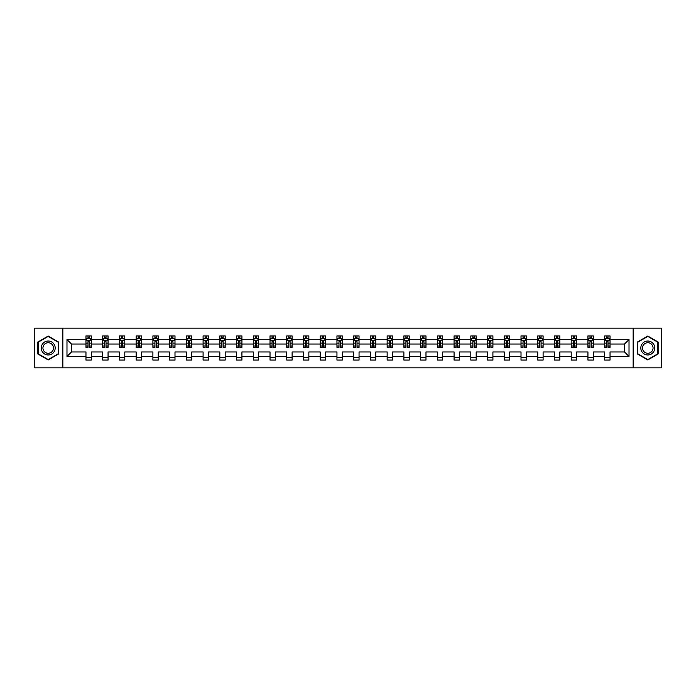 <?xml version="1.0" encoding="UTF-8"?>
<svg xmlns="http://www.w3.org/2000/svg" width="696" height="696" viewBox="0 0 696 696"><rect width="100%" height="100%" fill="white"/><g stroke="black" fill="none" stroke-linecap="round" stroke-linejoin="round"><path stroke-width="1.04" d="M633.151 367.845L661.2 367.845L661.2 328.155L633.151 328.155L633.151 367.845L62.849 367.845L62.849 328.155L34.8 328.155L34.8 367.845L62.849 367.845M610.035 356.474L610.035 351.967L624.521 351.967L629.019 356.474L610.035 356.474L610.035 360.067L604.676 360.067L604.676 356.474L593.305 356.474L593.305 360.067L587.937 360.067L587.937 356.474L576.575 356.474L576.575 360.067L571.207 360.067L571.207 356.474L559.836 356.474L559.836 360.067L554.477 360.067L554.477 356.474L543.106 356.474L543.106 360.067L537.747 360.067L537.747 356.474L526.376 356.474L526.376 360.067L521.008 360.067L521.008 356.474L509.637 356.474L509.637 360.067L504.278 360.067L504.278 356.474L492.907 356.474L492.907 360.067L487.548 360.067L487.548 356.474L476.177 356.474L476.177 360.067L470.809 360.067L470.809 356.474L459.447 356.474L459.447 360.067L454.079 360.067L454.079 356.474L442.708 356.474L442.708 360.067L437.349 360.067L437.349 356.474L425.978 356.474L425.978 360.067L420.619 360.067L420.619 356.474L409.248 356.474L409.248 360.067L403.88 360.067L403.88 356.474L392.509 356.474L392.509 360.067L387.15 360.067L387.15 356.474L375.779 356.474L375.779 360.067L370.42 360.067L370.42 356.474L359.049 356.474L359.049 360.067L353.681 360.067L353.681 356.474L342.319 356.474L342.319 360.067L336.951 360.067L336.951 356.474L325.58 356.474L325.58 360.067L320.221 360.067L320.221 356.474L308.85 356.474L308.85 360.067L303.491 360.067L303.491 356.474L292.12 356.474L292.12 360.067L286.752 360.067L286.752 356.474L275.381 356.474L275.381 360.067L270.022 360.067L270.022 356.474L258.651 356.474L258.651 360.067L253.292 360.067L253.292 356.474L241.921 356.474L241.921 360.067L236.553 360.067L236.553 356.474L225.191 356.474L225.191 360.067L219.823 360.067L219.823 356.474L208.452 356.474L208.452 360.067L203.093 360.067L203.093 356.474L191.722 356.474L191.722 360.067L186.363 360.067L186.363 356.474L174.992 356.474L174.992 360.067L169.624 360.067L169.624 356.474L158.253 356.474L158.253 360.067L152.894 360.067L152.894 356.474L141.523 356.474L141.523 360.067L136.164 360.067L136.164 356.474L124.793 356.474L124.793 360.067L119.425 360.067L119.425 356.474L108.063 356.474L108.063 360.067L102.695 360.067L102.695 356.474L91.324 356.474L91.324 360.067L85.965 360.067L85.965 356.474L66.981 356.474L66.981 339.526L85.965 339.526L85.965 335.933L91.324 335.933L91.324 339.526L102.695 339.526L102.695 335.933L108.063 335.933L108.063 339.526L119.425 339.526L119.425 335.933L124.793 335.933L124.793 339.526L136.164 339.526L136.164 335.933L141.523 335.933L141.523 339.526L152.894 339.526L152.894 335.933L158.253 335.933L158.253 339.526L169.624 339.526L169.624 335.933L174.992 335.933L174.992 339.526L186.363 339.526L186.363 335.933L191.722 335.933L191.722 339.526L203.093 339.526L203.093 335.933L208.452 335.933L208.452 339.526L219.823 339.526L219.823 335.933L225.191 335.933L225.191 339.526L236.553 339.526L236.553 335.933L241.921 335.933L241.921 339.526L253.292 339.526L253.292 335.933L258.651 335.933L258.651 339.526L270.022 339.526L270.022 335.933L275.381 335.933L275.381 339.526L286.752 339.526L286.752 335.933L292.12 335.933L292.12 339.526L303.491 339.526L303.491 335.933L308.85 335.933L308.85 339.526L320.221 339.526L320.221 335.933L325.58 335.933L325.58 339.526L336.951 339.526L336.951 335.933L342.319 335.933L342.319 339.526L353.681 339.526L353.681 335.933L359.049 335.933L359.049 339.526L370.42 339.526L370.42 335.933L375.779 335.933L375.779 339.526L387.15 339.526L387.15 335.933L392.509 335.933L392.509 339.526L403.88 339.526L403.88 335.933L409.248 335.933L409.248 339.526L420.619 339.526L420.619 335.933L425.978 335.933L425.978 339.526L437.349 339.526L437.349 335.933L442.708 335.933L442.708 339.526L454.079 339.526L454.079 335.933L459.447 335.933L459.447 339.526L470.809 339.526L470.809 335.933L476.177 335.933L476.177 339.526L487.548 339.526L487.548 335.933L492.907 335.933L492.907 339.526L504.278 339.526L504.278 335.933L509.637 335.933L509.637 339.526L521.008 339.526L521.008 335.933L526.376 335.933L526.376 339.526L537.747 339.526L537.747 335.933L543.106 335.933L543.106 339.526L554.477 339.526L554.477 335.933L559.836 335.933L559.836 339.526L571.207 339.526L571.207 335.933L576.575 335.933L576.575 339.526L587.937 339.526L587.937 335.933L593.305 335.933L593.305 339.526L604.676 339.526L604.676 335.933L610.035 335.933L610.035 339.526L629.019 339.526L629.019 356.474M633.151 328.155L62.849 328.155M604.676 339.526L604.676 344.033L593.305 344.033L593.305 339.526M593.305 356.474L593.305 351.967L604.676 351.967L604.676 356.474M587.937 339.526L587.937 344.033L576.575 344.033L576.575 339.526M576.575 356.474L576.575 351.967L587.937 351.967L587.937 356.474M571.207 339.526L571.207 344.033L559.836 344.033L559.836 339.526M559.836 356.474L559.836 351.967L571.207 351.967L571.207 356.474M554.477 339.526L554.477 344.033L543.106 344.033L543.106 339.526M543.106 356.474L543.106 351.967L554.477 351.967L554.477 356.474M537.747 339.526L537.747 344.033L526.376 344.033L526.376 339.526M526.376 356.474L526.376 351.967L537.747 351.967L537.747 356.474M521.008 339.526L521.008 344.033L509.637 344.033L509.637 339.526M509.637 356.474L509.637 351.967L521.008 351.967L521.008 356.474M504.278 339.526L504.278 344.033L492.907 344.033L492.907 339.526M492.907 356.474L492.907 351.967L504.278 351.967L504.278 356.474M487.548 339.526L487.548 344.033L476.177 344.033L476.177 339.526M476.177 356.474L476.177 351.967L487.548 351.967L487.548 356.474M470.809 339.526L470.809 344.033L459.447 344.033L459.447 339.526M459.447 356.474L459.447 351.967L470.809 351.967L470.809 356.474M454.079 339.526L454.079 344.033L442.708 344.033L442.708 339.526M442.708 356.474L442.708 351.967L454.079 351.967L454.079 356.474M437.349 339.526L437.349 344.033L425.978 344.033L425.978 339.526M425.978 356.474L425.978 351.967L437.349 351.967L437.349 356.474M420.619 339.526L420.619 344.033L409.248 344.033L409.248 339.526M409.248 356.474L409.248 351.967L420.619 351.967L420.619 356.474M403.88 339.526L403.88 344.033L392.509 344.033L392.509 339.526M392.509 356.474L392.509 351.967L403.88 351.967L403.88 356.474M387.15 339.526L387.15 344.033L375.779 344.033L375.779 339.526M375.779 356.474L375.779 351.967L387.15 351.967L387.15 356.474M370.42 339.526L370.42 344.033L359.049 344.033L359.049 339.526M359.049 356.474L359.049 351.967L370.42 351.967L370.42 356.474M353.681 339.526L353.681 344.033L342.319 344.033L342.319 339.526M342.319 356.474L342.319 351.967L353.681 351.967L353.681 356.474M336.951 339.526L336.951 344.033L325.58 344.033L325.58 339.526M325.58 356.474L325.58 351.967L336.951 351.967L336.951 356.474M320.221 339.526L320.221 344.033L308.85 344.033L308.85 339.526M308.85 356.474L308.85 351.967L320.221 351.967L320.221 356.474M303.491 339.526L303.491 344.033L292.12 344.033L292.12 339.526M292.12 356.474L292.12 351.967L303.491 351.967L303.491 356.474M286.752 339.526L286.752 344.033L275.381 344.033L275.381 339.526M275.381 356.474L275.381 351.967L286.752 351.967L286.752 356.474M270.022 339.526L270.022 344.033L258.651 344.033L258.651 339.526M258.651 356.474L258.651 351.967L270.022 351.967L270.022 356.474M253.292 339.526L253.292 344.033L241.921 344.033L241.921 339.526M241.921 356.474L241.921 351.967L253.292 351.967L253.292 356.474M236.553 339.526L236.553 344.033L225.191 344.033L225.191 339.526M225.191 356.474L225.191 351.967L236.553 351.967L236.553 356.474M219.823 339.526L219.823 344.033L208.452 344.033L208.452 339.526M208.452 356.474L208.452 351.967L219.823 351.967L219.823 356.474M203.093 339.526L203.093 344.033L191.722 344.033L191.722 339.526M191.722 356.474L191.722 351.967L203.093 351.967L203.093 356.474M186.363 339.526L186.363 344.033L174.992 344.033L174.992 339.526M174.992 356.474L174.992 351.967L186.363 351.967L186.363 356.474M169.624 339.526L169.624 344.033L158.253 344.033L158.253 339.526M158.253 356.474L158.253 351.967L169.624 351.967L169.624 356.474M152.894 339.526L152.894 344.033L141.523 344.033L141.523 339.526M141.523 356.474L141.523 351.967L152.894 351.967L152.894 356.474M136.164 339.526L136.164 344.033L124.793 344.033L124.793 339.526M124.793 356.474L124.793 351.967L136.164 351.967L136.164 356.474M119.425 339.526L119.425 344.033L108.063 344.033L108.063 339.526M108.063 356.474L108.063 351.967L119.425 351.967L119.425 356.474M102.695 339.526L102.695 344.033L91.324 344.033L91.324 339.526M91.324 356.474L91.324 351.967L102.695 351.967L102.695 356.474M85.965 339.526L85.965 344.033L71.479 344.033L71.479 351.967L85.965 351.967L85.965 356.474M66.981 339.526L71.479 344.033M624.521 351.967L624.521 344.033L610.035 344.033L610.035 339.526M606.712 338.613L608 338.613M589.982 338.613L591.269 338.613M573.243 338.613L574.531 338.613M556.513 338.613L557.8 338.613M539.783 338.613L541.07 338.613M523.053 338.613L524.332 338.613M506.314 338.613L507.602 338.613M489.584 338.613L490.871 338.613M472.854 338.613L474.141 338.613M456.115 338.613L457.402 338.613M439.385 338.613L440.672 338.613M422.655 338.613L423.942 338.613M405.925 338.613L407.204 338.613M389.186 338.613L390.473 338.613M372.456 338.613L373.743 338.613M355.726 338.613L357.013 338.613M338.987 338.613L340.274 338.613M322.257 338.613L323.544 338.613M305.527 338.613L306.814 338.613M288.796 338.613L290.075 338.613M272.058 338.613L273.345 338.613M255.328 338.613L256.615 338.613M238.597 338.613L239.885 338.613M221.859 338.613L223.146 338.613M205.129 338.613L206.416 338.613M188.399 338.613L189.686 338.613M171.668 338.613L172.947 338.613M154.93 338.613L156.217 338.613M138.2 338.613L139.487 338.613M121.469 338.613L122.757 338.613M104.731 338.613L106.018 338.613M88.001 338.613L89.288 338.613M85.965 357.387L91.324 357.387M102.695 357.387L108.063 357.387M119.425 357.387L124.793 357.387M136.164 357.387L141.523 357.387M152.894 357.387L158.253 357.387M169.624 357.387L174.992 357.387M186.363 357.387L191.722 357.387M203.093 357.387L208.452 357.387M219.823 357.387L225.191 357.387M236.553 357.387L241.921 357.387M253.292 357.387L258.651 357.387M270.022 357.387L275.381 357.387M286.752 357.387L292.12 357.387M303.491 357.387L308.85 357.387M320.221 357.387L325.58 357.387M336.951 357.387L342.319 357.387M353.681 357.387L359.049 357.387M370.42 357.387L375.779 357.387M387.15 357.387L392.509 357.387M403.88 357.387L409.248 357.387M420.619 357.387L425.978 357.387M437.349 357.387L442.708 357.387M454.079 357.387L459.447 357.387M470.809 357.387L476.177 357.387M487.548 357.387L492.907 357.387M504.278 357.387L509.637 357.387M521.008 357.387L526.376 357.387M537.747 357.387L543.106 357.387M554.477 357.387L559.836 357.387M571.207 357.387L576.575 357.387M587.937 357.387L593.305 357.387M604.676 357.387L610.035 357.387M71.479 351.967L66.981 356.474M629.019 339.526L624.521 344.033M58.56 342.023L48.207 336.046L37.854 342.023L37.854 353.977L48.207 359.954L58.56 353.977L58.56 342.023M637.44 342.023L637.44 353.977L647.793 359.954L658.146 353.977L658.146 342.023L647.793 336.046L637.44 342.023M89.288 337.325L88.001 337.325M86.974 338.795L85.965 338.795L85.965 335.933L88.001 335.933L88.001 338.665M85.965 346.008L85.965 347.356L88.001 347.356L88.001 346.008L85.965 346.008L85.965 344.033M91.324 344.033L91.324 347.356L89.288 347.356L89.288 341.614L88.001 341.614L88.001 346.008M90.315 338.795L91.324 338.795L91.324 335.933L89.288 335.933L89.288 338.665M91.324 340.814L90.254 338.665L87.035 338.665L85.965 340.814M106.018 337.325L104.731 337.325M103.704 338.795L102.695 338.795L102.695 335.933L104.731 335.933L104.731 338.665M102.695 346.008L102.695 347.356L104.731 347.356L104.731 346.008L102.695 346.008L102.695 344.033M108.063 344.033L108.063 347.356L106.018 347.356L106.018 341.614L104.731 341.614L104.731 346.008M107.053 338.795L108.063 338.795L108.063 335.933L106.018 335.933L106.018 338.665M108.063 340.814L106.984 338.665L103.765 338.665L102.695 340.814M122.757 337.325L121.469 337.325M120.434 338.795L119.425 338.795L119.425 335.933L121.469 335.933L121.469 338.665M119.425 346.008L119.425 347.356L121.469 347.356L121.469 346.008L119.425 346.008L119.425 344.033M124.793 344.033L124.793 347.356L122.757 347.356L122.757 341.614L121.469 341.614L121.469 346.008M123.784 338.795L124.793 338.795L124.793 335.933L122.757 335.933L122.757 338.665M124.793 340.814L123.723 338.665L120.504 338.665L119.425 340.814M42.169 344.511A6.969 6.969 0 0 0 44.718 354.038A6.969 6.969 0 0 0 54.245 351.489A6.969 6.969 0 0 0 51.695 341.962A6.969 6.969 0 0 0 42.169 344.511M43.639 345.364A5.281 5.281 0 0 0 45.571 352.567A5.281 5.281 0 0 0 52.783 350.636A5.281 5.281 0 0 0 50.843 343.433A5.281 5.281 0 0 0 43.639 345.364M58.238 342.206L58.238 353.794L48.207 359.58L38.176 353.794L38.176 342.206L48.207 336.42L58.238 342.206M641.755 344.511A6.969 6.969 0 0 0 644.305 354.038A6.969 6.969 0 0 0 653.831 351.489A6.969 6.969 0 0 0 651.282 341.962A6.969 6.969 0 0 0 641.755 344.511M643.217 345.364A5.281 5.281 0 0 0 645.157 352.567A5.281 5.281 0 0 0 652.361 350.636A5.281 5.281 0 0 0 650.429 343.433A5.281 5.281 0 0 0 643.217 345.364M657.824 342.206L657.824 353.794L647.793 359.58L637.762 353.794L637.762 342.206L647.793 336.42L657.824 342.206M139.487 337.325L138.2 337.325M137.173 338.795L136.164 338.795L136.164 335.933L138.2 335.933L138.2 338.665M136.164 346.008L136.164 347.356L138.2 347.356L138.2 346.008L136.164 346.008L136.164 344.033M141.523 344.033L141.523 347.356L139.487 347.356L139.487 341.614L138.2 341.614L138.2 346.008M140.514 338.795L141.523 338.795L141.523 335.933L139.487 335.933L139.487 338.665M141.523 340.814L140.453 338.665L137.234 338.665L136.164 340.814M156.217 337.325L154.93 337.325M153.903 338.795L152.894 338.795L152.894 335.933L154.93 335.933L154.93 338.665M152.894 346.008L152.894 347.356L154.93 347.356L154.93 346.008L152.894 346.008L152.894 344.033M158.253 344.033L158.253 347.356L156.217 347.356L156.217 341.614L154.93 341.614L154.93 346.008M157.252 338.795L158.253 338.795L158.253 335.933L156.217 335.933L156.217 338.665M158.253 340.814L157.183 338.665L153.964 338.665L152.894 340.814M172.947 337.325L171.668 337.325M170.633 338.795L169.624 338.795L169.624 335.933L171.668 335.933L171.668 338.665M169.624 346.008L169.624 347.356L171.668 347.356L171.668 346.008L169.624 346.008L169.624 344.033M174.992 344.033L174.992 347.356L172.947 347.356L172.947 341.614L171.668 341.614L171.668 346.008M173.983 338.795L174.992 338.795L174.992 335.933L172.947 335.933L172.947 338.665M174.992 340.814L173.913 338.665L170.703 338.665L169.624 340.814M189.686 337.325L188.399 337.325M187.363 338.795L186.363 338.795L186.363 335.933L188.399 335.933L188.399 338.665M186.363 346.008L186.363 347.356L188.399 347.356L188.399 346.008L186.363 346.008L186.363 344.033M191.722 344.033L191.722 347.356L189.686 347.356L189.686 341.614L188.399 341.614L188.399 346.008M190.713 338.795L191.722 338.795L191.722 335.933L189.686 335.933L189.686 338.665M191.722 340.814L190.652 338.665L187.433 338.665L186.363 340.814M206.416 337.325L205.129 337.325M204.102 338.795L203.093 338.795L203.093 335.933L205.129 335.933L205.129 338.665M203.093 346.008L203.093 347.356L205.129 347.356L205.129 346.008L203.093 346.008L203.093 344.033M208.452 344.033L208.452 347.356L206.416 347.356L206.416 341.614L205.129 341.614L205.129 346.008M207.443 338.795L208.452 338.795L208.452 335.933L206.416 335.933L206.416 338.665M208.452 340.814L207.382 338.665L204.163 338.665L203.093 340.814M223.146 337.325L221.859 337.325M220.832 338.795L219.823 338.795L219.823 335.933L221.859 335.933L221.859 338.665M219.823 346.008L219.823 347.356L221.859 347.356L221.859 346.008L219.823 346.008L219.823 344.033M225.191 344.033L225.191 347.356L223.146 347.356L223.146 341.614L221.859 341.614L221.859 346.008M224.182 338.795L225.191 338.795L225.191 335.933L223.146 335.933L223.146 338.665M225.191 340.814L224.112 338.665L220.893 338.665L219.823 340.814M239.885 337.325L238.597 337.325M237.562 338.795L236.553 338.795L236.553 335.933L238.597 335.933L238.597 338.665M236.553 346.008L236.553 347.356L238.597 347.356L238.597 346.008L236.553 346.008L236.553 344.033M241.921 344.033L241.921 347.356L239.885 347.356L239.885 341.614L238.597 341.614L238.597 346.008M240.912 338.795L241.921 338.795L241.921 335.933L239.885 335.933L239.885 338.665M241.921 340.814L240.851 338.665L237.632 338.665L236.553 340.814M256.615 337.325L255.328 337.325M254.301 338.795L253.292 338.795L253.292 335.933L255.328 335.933L255.328 338.665M253.292 346.008L253.292 347.356L255.328 347.356L255.328 346.008L253.292 346.008L253.292 344.033M258.651 344.033L258.651 347.356L256.615 347.356L256.615 341.614L255.328 341.614L255.328 346.008M257.642 338.795L258.651 338.795L258.651 335.933L256.615 335.933L256.615 338.665M258.651 340.814L257.581 338.665L254.362 338.665L253.292 340.814M273.345 337.325L272.058 337.325M271.031 338.795L270.022 338.795L270.022 335.933L272.058 335.933L272.058 338.665M270.022 346.008L270.022 347.356L272.058 347.356L272.058 346.008L270.022 346.008L270.022 344.033M275.381 344.033L275.381 347.356L273.345 347.356L273.345 341.614L272.058 341.614L272.058 346.008M274.381 338.795L275.381 338.795L275.381 335.933L273.345 335.933L273.345 338.665M275.381 340.814L274.311 338.665L271.092 338.665L270.022 340.814M290.075 337.325L288.796 337.325M287.761 338.795L286.752 338.795L286.752 335.933L288.796 335.933L288.796 338.665M286.752 346.008L286.752 347.356L288.796 347.356L288.796 346.008L286.752 346.008L286.752 344.033M292.12 344.033L292.12 347.356L290.075 347.356L290.075 341.614L288.796 341.614L288.796 346.008M291.111 338.795L292.12 338.795L292.12 335.933L290.075 335.933L290.075 338.665M292.12 340.814L291.041 338.665L287.831 338.665L286.752 340.814M306.814 337.325L305.527 337.325M304.491 338.795L303.491 338.795L303.491 335.933L305.527 335.933L305.527 338.665M303.491 346.008L303.491 347.356L305.527 347.356L305.527 346.008L303.491 346.008L303.491 344.033M308.85 344.033L308.85 347.356L306.814 347.356L306.814 341.614L305.527 341.614L305.527 346.008M307.841 338.795L308.85 338.795L308.85 335.933L306.814 335.933L306.814 338.665M308.85 340.814L307.78 338.665L304.561 338.665L303.491 340.814M323.544 337.325L322.257 337.325M321.23 338.795L320.221 338.795L320.221 335.933L322.257 335.933L322.257 338.665M320.221 346.008L320.221 347.356L322.257 347.356L322.257 346.008L320.221 346.008L320.221 344.033M325.58 344.033L325.58 347.356L323.544 347.356L323.544 341.614L322.257 341.614L322.257 346.008M324.571 338.795L325.58 338.795L325.58 335.933L323.544 335.933L323.544 338.665M325.58 340.814L324.51 338.665L321.291 338.665L320.221 340.814M340.274 337.325L338.987 337.325M337.96 338.795L336.951 338.795L336.951 335.933L338.987 335.933L338.987 338.665M336.951 346.008L336.951 347.356L338.987 347.356L338.987 346.008L336.951 346.008L336.951 344.033M342.319 344.033L342.319 347.356L340.274 347.356L340.274 341.614L338.987 341.614L338.987 346.008M341.31 338.795L342.319 338.795L342.319 335.933L340.274 335.933L340.274 338.665M342.319 340.814L341.24 338.665L338.021 338.665L336.951 340.814M357.013 337.325L355.726 337.325M354.69 338.795L353.681 338.795L353.681 335.933L355.726 335.933L355.726 338.665M353.681 346.008L353.681 347.356L355.726 347.356L355.726 346.008L353.681 346.008L353.681 344.033M359.049 344.033L359.049 347.356L357.013 347.356L357.013 341.614L355.726 341.614L355.726 346.008M358.04 338.795L359.049 338.795L359.049 335.933L357.013 335.933L357.013 338.665M359.049 340.814L357.979 338.665L354.76 338.665L353.681 340.814M373.743 337.325L372.456 337.325M371.429 338.795L370.42 338.795L370.42 335.933L372.456 335.933L372.456 338.665M370.42 346.008L370.42 347.356L372.456 347.356L372.456 346.008L370.42 346.008L370.42 344.033M375.779 344.033L375.779 347.356L373.743 347.356L373.743 341.614L372.456 341.614L372.456 346.008M374.77 338.795L375.779 338.795L375.779 335.933L373.743 335.933L373.743 338.665M375.779 340.814L374.709 338.665L371.49 338.665L370.42 340.814M390.473 337.325L389.186 337.325M388.159 338.795L387.15 338.795L387.15 335.933L389.186 335.933L389.186 338.665M387.15 346.008L387.15 347.356L389.186 347.356L389.186 346.008L387.15 346.008L387.15 344.033M392.509 344.033L392.509 347.356L390.473 347.356L390.473 341.614L389.186 341.614L389.186 346.008M391.509 338.795L392.509 338.795L392.509 335.933L390.473 335.933L390.473 338.665M392.509 340.814L391.439 338.665L388.22 338.665L387.15 340.814M407.204 337.325L405.925 337.325M404.889 338.795L403.88 338.795L403.88 335.933L405.925 335.933L405.925 338.665M403.88 346.008L403.88 347.356L405.925 347.356L405.925 346.008L403.88 346.008L403.88 344.033M409.248 344.033L409.248 347.356L407.204 347.356L407.204 341.614L405.925 341.614L405.925 346.008M408.239 338.795L409.248 338.795L409.248 335.933L407.204 335.933L407.204 338.665M409.248 340.814L408.169 338.665L404.959 338.665L403.88 340.814M423.942 337.325L422.655 337.325M421.619 338.795L420.619 338.795L420.619 335.933L422.655 335.933L422.655 338.665M420.619 346.008L420.619 347.356L422.655 347.356L422.655 346.008L420.619 346.008L420.619 344.033M425.978 344.033L425.978 347.356L423.942 347.356L423.942 341.614L422.655 341.614L422.655 346.008M424.969 338.795L425.978 338.795L425.978 335.933L423.942 335.933L423.942 338.665M425.978 340.814L424.908 338.665L421.689 338.665L420.619 340.814M440.672 337.325L439.385 337.325M438.358 338.795L437.349 338.795L437.349 335.933L439.385 335.933L439.385 338.665M437.349 346.008L437.349 347.356L439.385 347.356L439.385 346.008L437.349 346.008L437.349 344.033M442.708 344.033L442.708 347.356L440.672 347.356L440.672 341.614L439.385 341.614L439.385 346.008M441.699 338.795L442.708 338.795L442.708 335.933L440.672 335.933L440.672 338.665M442.708 340.814L441.638 338.665L438.419 338.665L437.349 340.814M457.402 337.325L456.115 337.325M455.088 338.795L454.079 338.795L454.079 335.933L456.115 335.933L456.115 338.665M454.079 346.008L454.079 347.356L456.115 347.356L456.115 346.008L454.079 346.008L454.079 344.033M459.447 344.033L459.447 347.356L457.402 347.356L457.402 341.614L456.115 341.614L456.115 346.008M458.438 338.795L459.447 338.795L459.447 335.933L457.402 335.933L457.402 338.665M459.447 340.814L458.368 338.665L455.149 338.665L454.079 340.814M474.141 337.325L472.854 337.325M471.818 338.795L470.809 338.795L470.809 335.933L472.854 335.933L472.854 338.665M470.809 346.008L470.809 347.356L472.854 347.356L472.854 346.008L470.809 346.008L470.809 344.033M476.177 344.033L476.177 347.356L474.141 347.356L474.141 341.614L472.854 341.614L472.854 346.008M475.168 338.795L476.177 338.795L476.177 335.933L474.141 335.933L474.141 338.665M476.177 340.814L475.107 338.665L471.888 338.665L470.809 340.814M490.871 337.325L489.584 337.325M488.557 338.795L487.548 338.795L487.548 335.933L489.584 335.933L489.584 338.665M487.548 346.008L487.548 347.356L489.584 347.356L489.584 346.008L487.548 346.008L487.548 344.033M492.907 344.033L492.907 347.356L490.871 347.356L490.871 341.614L489.584 341.614L489.584 346.008M491.898 338.795L492.907 338.795L492.907 335.933L490.871 335.933L490.871 338.665M492.907 340.814L491.837 338.665L488.618 338.665L487.548 340.814M507.602 337.325L506.314 337.325M505.287 338.795L504.278 338.795L504.278 335.933L506.314 335.933L506.314 338.665M504.278 346.008L504.278 347.356L506.314 347.356L506.314 346.008L504.278 346.008L504.278 344.033M509.637 344.033L509.637 347.356L507.602 347.356L507.602 341.614L506.314 341.614L506.314 346.008M508.637 338.795L509.637 338.795L509.637 335.933L507.602 335.933L507.602 338.665M509.637 340.814L508.567 338.665L505.348 338.665L504.278 340.814M524.332 337.325L523.053 337.325M522.017 338.795L521.008 338.795L521.008 335.933L523.053 335.933L523.053 338.665M521.008 346.008L521.008 347.356L523.053 347.356L523.053 346.008L521.008 346.008L521.008 344.033M526.376 344.033L526.376 347.356L524.332 347.356L524.332 341.614L523.053 341.614L523.053 346.008M525.367 338.795L526.376 338.795L526.376 335.933L524.332 335.933L524.332 338.665M526.376 340.814L525.297 338.665L522.087 338.665L521.008 340.814M541.07 337.325L539.783 337.325M538.747 338.795L537.747 338.795L537.747 335.933L539.783 335.933L539.783 338.665M537.747 346.008L537.747 347.356L539.783 347.356L539.783 346.008L537.747 346.008L537.747 344.033M543.106 344.033L543.106 347.356L541.07 347.356L541.07 341.614L539.783 341.614L539.783 346.008M542.097 338.795L543.106 338.795L543.106 335.933L541.07 335.933L541.07 338.665M543.106 340.814L542.036 338.665L538.817 338.665L537.747 340.814M557.8 337.325L556.513 337.325M555.486 338.795L554.477 338.795L554.477 335.933L556.513 335.933L556.513 338.665M554.477 346.008L554.477 347.356L556.513 347.356L556.513 346.008L554.477 346.008L554.477 344.033M559.836 344.033L559.836 347.356L557.8 347.356L557.8 341.614L556.513 341.614L556.513 346.008M558.827 338.795L559.836 338.795L559.836 335.933L557.8 335.933L557.8 338.665M559.836 340.814L558.766 338.665L555.547 338.665L554.477 340.814M574.531 337.325L573.243 337.325M572.216 338.795L571.207 338.795L571.207 335.933L573.243 335.933L573.243 338.665M571.207 346.008L571.207 347.356L573.243 347.356L573.243 346.008L571.207 346.008L571.207 344.033M576.575 344.033L576.575 347.356L574.531 347.356L574.531 341.614L573.243 341.614L573.243 346.008M575.566 338.795L576.575 338.795L576.575 335.933L574.531 335.933L574.531 338.665M576.575 340.814L575.496 338.665L572.277 338.665L571.207 340.814M591.269 337.325L589.982 337.325M588.947 338.795L587.937 338.795L587.937 335.933L589.982 335.933L589.982 338.665M587.937 346.008L587.937 347.356L589.982 347.356L589.982 346.008L587.937 346.008L587.937 344.033M593.305 344.033L593.305 347.356L591.269 347.356L591.269 341.614L589.982 341.614L589.982 346.008M592.296 338.795L593.305 338.795L593.305 335.933L591.269 335.933L591.269 338.665M593.305 340.814L592.235 338.665L589.016 338.665L587.937 340.814M608 337.325L606.712 337.325M605.685 338.795L604.676 338.795L604.676 335.933L606.712 335.933L606.712 338.665M604.676 346.008L604.676 347.356L606.712 347.356L606.712 346.008L604.676 346.008L604.676 344.033M610.035 344.033L610.035 347.356L608 347.356L608 341.614L606.712 341.614L606.712 346.008M609.026 338.795L610.035 338.795L610.035 335.933L608 335.933L608 338.665M610.035 340.814L608.965 338.665L605.746 338.665L604.676 340.814M91.298 340.762L85.991 340.762M91.324 346.008L89.288 346.008M88.001 343.137L85.965 343.137M91.324 343.137L89.288 343.137M89.288 338.012L88.001 338.012M108.028 340.762L102.721 340.762M108.063 346.008L106.018 346.008M104.731 343.137L102.695 343.137M108.063 343.137L106.018 343.137M106.018 338.012L104.731 338.012M124.767 340.762L119.451 340.762M124.793 346.008L122.757 346.008M121.469 343.137L119.425 343.137M124.793 343.137L122.757 343.137M122.757 338.012L121.469 338.012M141.497 340.762L136.19 340.762M141.523 346.008L139.487 346.008M138.2 343.137L136.164 343.137M141.523 343.137L139.487 343.137M139.487 338.012L138.2 338.012M158.227 340.762L152.92 340.762M158.253 346.008L156.217 346.008M154.93 343.137L152.894 343.137M158.253 343.137L156.217 343.137M156.217 338.012L154.93 338.012M174.966 340.762L169.65 340.762M174.992 346.008L172.947 346.008M171.668 343.137L169.624 343.137M174.992 343.137L172.947 343.137M172.947 338.012L171.668 338.012M191.696 340.762L186.389 340.762M191.722 346.008L189.686 346.008M188.399 343.137L186.363 343.137M191.722 343.137L189.686 343.137M189.686 338.012L188.399 338.012M208.426 340.762L203.119 340.762M208.452 346.008L206.416 346.008M205.129 343.137L203.093 343.137M208.452 343.137L206.416 343.137M206.416 338.012L205.129 338.012M225.156 340.762L219.849 340.762M225.191 346.008L223.146 346.008M221.859 343.137L219.823 343.137M225.191 343.137L223.146 343.137M223.146 338.012L221.859 338.012M241.895 340.762L236.579 340.762M241.921 346.008L239.885 346.008M238.597 343.137L236.553 343.137M241.921 343.137L239.885 343.137M239.885 338.012L238.597 338.012M258.625 340.762L253.318 340.762M258.651 346.008L256.615 346.008M255.328 343.137L253.292 343.137M258.651 343.137L256.615 343.137M256.615 338.012L255.328 338.012M275.355 340.762L270.048 340.762M275.381 346.008L273.345 346.008M272.058 343.137L270.022 343.137M275.381 343.137L273.345 343.137M273.345 338.012L272.058 338.012M292.094 340.762L286.778 340.762M292.12 346.008L290.075 346.008M288.796 343.137L286.752 343.137M292.12 343.137L290.075 343.137M290.075 338.012L288.796 338.012M308.824 340.762L303.517 340.762M308.85 346.008L306.814 346.008M305.527 343.137L303.491 343.137M308.85 343.137L306.814 343.137M306.814 338.012L305.527 338.012M325.554 340.762L320.247 340.762M325.58 346.008L323.544 346.008M322.257 343.137L320.221 343.137M325.58 343.137L323.544 343.137M323.544 338.012L322.257 338.012M342.284 340.762L336.977 340.762M342.319 346.008L340.274 346.008M338.987 343.137L336.951 343.137M342.319 343.137L340.274 343.137M340.274 338.012L338.987 338.012M359.023 340.762L353.716 340.762M359.049 346.008L357.013 346.008M355.726 343.137L353.681 343.137M359.049 343.137L357.013 343.137M357.013 338.012L355.726 338.012M375.753 340.762L370.446 340.762M375.779 346.008L373.743 346.008M372.456 343.137L370.42 343.137M375.779 343.137L373.743 343.137M373.743 338.012L372.456 338.012M392.483 340.762L387.176 340.762M392.509 346.008L390.473 346.008M389.186 343.137L387.15 343.137M392.509 343.137L390.473 343.137M390.473 338.012L389.186 338.012M409.222 340.762L403.906 340.762M409.248 346.008L407.204 346.008M405.925 343.137L403.88 343.137M409.248 343.137L407.204 343.137M407.204 338.012L405.925 338.012M425.952 340.762L420.645 340.762M425.978 346.008L423.942 346.008M422.655 343.137L420.619 343.137M425.978 343.137L423.942 343.137M423.942 338.012L422.655 338.012M442.682 340.762L437.375 340.762M442.708 346.008L440.672 346.008M439.385 343.137L437.349 343.137M442.708 343.137L440.672 343.137M440.672 338.012L439.385 338.012M459.421 340.762L454.105 340.762M459.447 346.008L457.402 346.008M456.115 343.137L454.079 343.137M459.447 343.137L457.402 343.137M457.402 338.012L456.115 338.012M476.151 340.762L470.844 340.762M476.177 346.008L474.141 346.008M472.854 343.137L470.809 343.137M476.177 343.137L474.141 343.137M474.141 338.012L472.854 338.012M492.881 340.762L487.574 340.762M492.907 346.008L490.871 346.008M489.584 343.137L487.548 343.137M492.907 343.137L490.871 343.137M490.871 338.012L489.584 338.012M509.611 340.762L504.304 340.762M509.637 346.008L507.602 346.008M506.314 343.137L504.278 343.137M509.637 343.137L507.602 343.137M507.602 338.012L506.314 338.012M526.35 340.762L521.034 340.762M526.376 346.008L524.332 346.008M523.053 343.137L521.008 343.137M526.376 343.137L524.332 343.137M524.332 338.012L523.053 338.012M543.08 340.762L537.773 340.762M543.106 346.008L541.07 346.008M539.783 343.137L537.747 343.137M543.106 343.137L541.07 343.137M541.07 338.012L539.783 338.012M559.81 340.762L554.503 340.762M559.836 346.008L557.8 346.008M556.513 343.137L554.477 343.137M559.836 343.137L557.8 343.137M557.8 338.012L556.513 338.012M576.549 340.762L571.233 340.762M576.575 346.008L574.531 346.008M573.243 343.137L571.207 343.137M576.575 343.137L574.531 343.137M574.531 338.012L573.243 338.012M593.279 340.762L587.972 340.762M593.305 346.008L591.269 346.008M589.982 343.137L587.937 343.137M593.305 343.137L591.269 343.137M591.269 338.012L589.982 338.012M610.009 340.762L604.702 340.762M610.035 346.008L608 346.008M606.712 343.137L604.676 343.137M610.035 343.137L608 343.137M608 338.012L606.712 338.012"/></g></svg>
